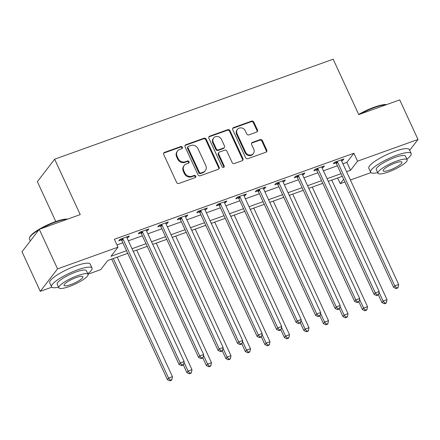 <?xml version="1.0" encoding="UTF-8"?>
<svg xmlns="http://www.w3.org/2000/svg" width="440" height="440" viewBox="0 0 440 440"><rect width="100%" height="100%" fill="white"/><g stroke="black" fill="none" stroke-linecap="round" stroke-linejoin="round"><path stroke-width="0.66" d="M182.369 147.246A1.227 1.105 37.6 0 0 180.796 146.542L164.522 152.383A1.755 1.584 37.6 0 0 163.708 154.489L176.627 182.452A1.755 1.584 37.6 0 0 178.877 183.458L195.151 177.617A1.227 1.105 37.6 0 0 195.723 176.143A1.227 1.105 37.6 0 0 194.145 175.439L192.038 176.198A5.61 5.066 37.6 0 1 184.844 172.986L183.766 170.654A5.61 5.066 37.6 0 1 184.222 165.473A5.61 5.066 37.6 0 1 186.368 163.922L188.474 163.169A1.227 1.105 37.6 0 0 189.046 161.695A1.227 1.105 37.6 0 0 187.468 160.99L185.367 161.75A5.61 5.066 37.6 0 1 178.167 158.538L177.089 156.206A5.61 5.066 37.6 0 1 177.546 151.024A5.61 5.066 37.6 0 1 179.691 149.474L181.797 148.72A1.227 1.105 37.6 0 0 182.369 147.246M181.973 148.638A1.227 1.105 37.6 0 0 180.329 147.147L164.054 152.994A1.755 1.584 37.6 0 0 163.658 153.208M195.327 177.535A1.227 1.105 37.6 0 0 193.677 176.044L191.576 176.803L192.038 176.198M188.65 163.086A1.227 1.105 37.6 0 0 187.006 161.596L184.899 162.355L185.367 161.75M256.652 132.077A1.755 1.584 37.6 0 0 257.466 129.971L253.841 122.128A1.755 1.584 37.6 0 0 251.592 121.121L233.519 127.611A1.755 1.584 37.6 0 0 232.705 129.718L245.625 157.68A1.755 1.584 37.6 0 0 247.874 158.686L265.947 152.196A1.755 1.584 37.6 0 0 266.761 150.09L262.383 140.613A1.755 1.584 37.6 0 0 260.134 139.612L252.401 142.389A1.755 1.584 37.6 0 0 251.587 144.49L253.759 149.193A4.686 4.235 37.6 0 1 253.38 153.522A4.686 4.235 37.6 0 1 249.282 154.996A4.686 4.235 37.6 0 1 245.564 152.136L237.056 133.722A4.686 4.235 37.6 0 1 237.441 129.393A4.686 4.235 37.6 0 1 241.538 127.919A4.686 4.235 37.6 0 1 245.251 130.779L246.67 133.848A1.755 1.584 37.6 0 0 248.919 134.855L256.652 132.077M51.838 287.188L40.282 291.335L22 251.768L39.276 229.306L80.234 214.599L54.637 159.203L333.163 59.202L358.76 114.604L399.718 99.897L418 139.464L409.662 150.304M39.276 229.306L57.558 268.879L118.019 247.17L111.018 256.273L126.517 250.707M342.914 163.79L346.874 162.365L353.881 153.257L114.362 239.256L118.019 247.17M353.881 153.257L357.539 161.172L418 139.464M206.212 139.227A1.755 1.584 37.6 0 0 203.962 138.226L185.889 144.716A1.755 1.584 37.6 0 0 185.075 146.817L197.995 174.785A1.755 1.584 37.6 0 0 200.244 175.786L218.317 169.296A1.755 1.584 37.6 0 0 219.131 167.195L206.212 139.227L205.744 139.838A1.755 1.584 37.6 0 0 203.495 138.831L185.422 145.321A1.755 1.584 37.6 0 0 185.026 145.536M209.704 136.163L227.777 129.674A1.755 1.584 37.6 0 1 230.027 130.68L242.946 158.642A1.755 1.584 37.6 0 1 242.132 160.749L234.399 163.526A1.755 1.584 37.6 0 1 232.15 162.52L226.908 151.179A1.755 1.584 37.6 0 0 224.659 150.172L219.527 152.014A1.755 1.584 37.6 0 0 218.713 154.121L224.169 165.93A1.227 1.105 37.6 0 1 222.998 167.448A1.227 1.105 37.6 0 1 222.024 166.7L208.89 138.264A1.755 1.584 37.6 0 1 209.704 136.163L209.237 136.769L227.31 130.284L227.777 129.674M116.974 244.91L122.859 242.792M128.364 240.818L142.368 235.791M147.868 233.816L161.871 228.789M167.376 226.815L181.374 221.788M186.879 219.808L200.882 214.781M206.382 212.806L220.385 207.779M225.885 205.805L239.888 200.778M245.394 198.803L259.391 193.776M264.897 191.802L278.899 186.774M284.4 184.795L298.402 179.768M303.908 177.793L317.906 172.766M323.411 170.791L337.409 165.764M127.017 237.897L128.145 237.49L129.311 235.972L119.95 239.338L118.784 240.856L121.319 239.943M146.52 230.896L147.648 230.489L148.814 228.971L139.453 232.331L138.287 233.849L140.822 232.941M166.023 223.894L167.151 223.487L168.322 221.969L158.956 225.33L157.79 226.848L160.331 225.935M185.531 216.887L186.659 216.486L187.825 214.968L178.464 218.328L177.293 219.846L179.834 218.933M205.035 209.886L206.162 209.479L207.328 207.966L197.967 211.327L196.801 212.845L199.337 211.931M224.538 202.884L225.665 202.477L226.831 200.959L217.47 204.32L216.304 205.838L218.84 204.93M244.041 195.882L245.168 195.476L246.34 193.958L236.973 197.318L235.807 198.836L238.348 197.923M263.549 188.876L264.677 188.474L265.843 186.956L256.482 190.316L255.31 191.835L257.851 190.922M283.052 181.874L284.18 181.472L285.346 179.955L275.985 183.315L274.819 184.833L277.354 183.92M302.555 174.873L303.683 174.465L304.849 172.948L295.488 176.314L294.322 177.826L296.863 176.919M322.058 167.871L323.191 167.464L324.357 165.946L314.996 169.306L313.825 170.825L316.366 169.917M341.567 160.864L342.694 160.463L343.86 158.945L334.499 162.305L333.333 163.823L335.868 162.91M54.637 159.203L37.362 181.665L55.787 221.535M40.282 291.335L57.558 268.879M370.937 172.623L350.405 179.993M344.9 181.968L340.263 183.634L343.64 179.245M337.651 177.98L340.263 183.634M127.738 253.347L107.751 260.524L100.749 269.627L88 274.208M342.287 176.314L328.284 181.34M322.784 183.321L308.781 188.347M303.276 190.322L289.278 195.349M283.773 197.323L269.775 202.351M264.27 204.325L250.267 209.352M244.767 211.332L230.764 216.359M225.258 218.334L211.261 223.361M205.755 225.335L191.752 230.362M186.252 232.337L172.249 237.364M166.749 239.344L152.746 244.371M147.24 246.345L133.243 251.372M346.572 171.699L350.532 170.28L357.539 161.172M132.022 248.732L146.025 243.705M151.525 241.731L165.528 236.704M171.028 234.729L185.031 229.702M190.537 227.722L204.534 222.695M210.04 220.721L224.043 215.694M229.543 213.719L243.546 208.692M249.051 206.718L263.048 201.691M268.554 199.711L282.557 194.684M288.057 192.709L302.06 187.682M307.56 185.708L321.563 180.681M327.069 178.706L341.066 173.679M346.874 162.365L350.532 170.28M128.145 237.49L127.71 236.549M147.648 230.489L147.213 229.548M167.151 223.487L166.716 222.547M186.659 216.486L186.219 215.54M206.162 209.479L205.728 208.538M225.665 202.477L225.231 201.537M245.168 195.476L244.734 194.535M264.677 188.474L264.242 187.528M284.18 181.472L283.745 180.527M303.683 174.465L303.248 173.525M323.191 167.464L322.751 166.524M342.694 160.463L342.26 159.522M177.546 151.024L177.078 151.635A5.61 5.066 37.6 0 0 176.622 156.811L177.089 156.206M184.899 162.355A5.61 5.066 37.6 0 1 177.7 159.143L176.622 156.811M184.222 165.473L183.755 166.084A5.61 5.066 37.6 0 0 183.299 171.259L183.766 170.654M191.576 176.803A5.61 5.066 37.6 0 1 184.377 173.591L183.299 171.259M218.713 169.087A1.755 1.584 37.6 0 0 218.664 167.799L205.744 139.838M188.579 146.284A1.227 1.105 37.6 0 0 188.007 147.757L199.347 172.304A1.227 1.105 37.6 0 0 200.926 173.008L203.143 172.211A5.61 5.066 37.6 0 0 205.293 170.654A5.61 5.066 37.6 0 0 205.75 165.479L197.995 148.698A5.61 5.066 37.6 0 0 190.795 145.486L188.579 146.284M188.106 146.625L187.638 147.23A1.227 1.105 37.6 0 0 187.539 148.363L188.007 147.757M205.293 170.654L204.826 171.264A5.61 5.066 37.6 0 1 202.675 172.816L200.459 173.613A1.227 1.105 37.6 0 1 198.88 172.909L187.539 148.363M242.528 160.534A1.755 1.584 37.6 0 0 242.479 159.253L229.559 131.285A1.755 1.584 37.6 0 0 227.31 130.284M218.856 152.504L218.389 153.109A1.755 1.584 37.6 0 0 218.246 154.726L223.702 166.535L224.169 165.93M223.779 167.316A1.227 1.105 37.6 0 0 223.702 166.535M221.469 139.409A4.686 4.235 37.6 0 0 217.756 136.543A4.686 4.235 37.6 0 0 213.659 138.023A4.686 4.235 37.6 0 0 213.279 142.351L216.277 148.836A1.755 1.584 37.6 0 0 218.521 149.842L223.652 148A1.755 1.584 37.6 0 0 224.466 145.899L221.469 139.409M213.659 138.023L213.191 138.628A4.686 4.235 37.6 0 0 212.812 142.962L213.279 142.351M224.323 147.516L223.861 148.121A1.755 1.584 37.6 0 1 223.185 148.605L218.059 150.447A1.755 1.584 37.6 0 1 215.809 149.446L212.812 142.962M209.237 136.769A1.755 1.584 37.6 0 0 208.84 136.983M237.441 129.393L236.973 130.004A4.686 4.235 37.6 0 0 236.588 134.332L237.056 133.722M253.38 153.522L252.912 154.127A4.686 4.235 37.6 0 1 248.815 155.606A4.686 4.235 37.6 0 1 245.097 152.74L236.588 134.332M266.349 151.982A1.755 1.584 37.6 0 0 266.294 150.7L261.916 141.224A1.755 1.584 37.6 0 0 259.666 140.217L251.933 142.995A1.755 1.584 37.6 0 0 251.537 143.209M257.048 131.863A1.755 1.584 37.6 0 0 256.999 130.581L253.374 122.733A1.755 1.584 37.6 0 0 251.125 121.732L233.052 128.222A1.755 1.584 37.6 0 0 232.656 128.43M111.711 259.1L167.398 379.616L168.564 378.098L172.464 376.695L117.216 257.125M113.317 258.522L168.564 378.098L170.335 380.188L169.868 380.798L171.43 380.237L171.897 379.627L170.335 380.188M172.464 376.695L171.897 379.627M169.868 380.798L167.398 379.616M123.046 239.146L121.88 240.664L179.069 364.436L180.235 362.918L123.046 239.146A1.788 1.612 37.6 0 0 122.661 238.596L122.485 238.425M182.006 365.013L181.538 365.618L183.101 365.057L183.568 364.452L182.006 365.013L180.235 362.918L184.135 361.521L126.946 237.749A1.788 1.612 37.6 0 1 126.786 237.116L126.77 236.885M121.88 240.664A1.788 1.612 37.6 0 0 121.49 240.114L120.511 239.135M179.069 364.436L181.538 365.618M183.568 364.452L184.135 361.521M183.293 364.804L186.901 372.609L188.067 371.096L191.972 369.694L136.719 250.124M183.992 362.269L188.067 371.096L189.838 373.186L189.371 373.791L190.933 373.236L191.4 372.625L189.838 373.186M191.972 369.694L191.4 372.625M189.371 373.791L186.901 372.609M202.802 357.803L206.404 365.607L207.576 364.089L211.475 362.692L156.228 243.117M203.495 355.267L207.576 364.089L209.347 366.185L208.879 366.79L210.436 366.229L210.903 365.624L209.347 366.185M211.475 362.692L210.903 365.624M208.879 366.79L206.404 365.607M222.305 350.801L225.913 358.606L227.079 357.088L230.978 355.685L175.731 236.115M222.998 348.26L227.079 357.088L228.85 359.183L228.382 359.788L229.944 359.227L230.412 358.622L228.85 359.183M230.978 355.685L230.412 358.622M228.382 359.788L225.913 358.606M142.549 232.144L141.383 233.662L198.572 357.434L199.738 355.916L142.549 232.144A1.788 1.612 37.6 0 0 142.164 231.594L141.994 231.424M201.509 358.012L201.042 358.617L202.604 358.056L203.071 357.451L201.509 358.012L199.738 355.916L203.643 354.519L146.448 230.742A1.788 1.612 37.6 0 1 146.289 230.115L146.278 229.884M141.383 233.662A1.788 1.612 37.6 0 0 140.998 233.112L140.013 232.133M198.572 357.434L201.042 358.617M203.071 357.451L203.643 354.519M162.052 225.143L160.886 226.661L218.075 350.433L219.247 348.915L162.052 225.143A1.788 1.612 37.6 0 0 161.667 224.593L161.496 224.417M221.018 351.005L220.55 351.615L222.107 351.054L222.574 350.449L221.018 351.005L219.247 348.915L223.146 347.512L165.957 223.74A1.788 1.612 37.6 0 1 165.792 223.108L165.781 222.882M160.886 226.661A1.788 1.612 37.6 0 0 160.501 226.111L159.522 225.126M218.075 350.433L220.55 351.615M222.574 350.449L223.146 347.512M181.561 218.141L180.389 219.654L237.584 343.431L238.75 341.913L181.561 218.141A1.788 1.612 37.6 0 0 181.17 217.586L181 217.415M240.521 344.003L240.053 344.614L241.615 344.053L242.083 343.442L240.521 344.003L238.75 341.913L242.649 340.511L185.46 216.739A1.788 1.612 37.6 0 1 185.301 216.106L185.284 215.875M180.389 219.654A1.788 1.612 37.6 0 0 180.004 219.104L179.025 218.125M237.584 343.431L240.053 344.614M242.083 343.442L242.649 340.511M241.808 343.8L245.416 351.604L246.582 350.086L250.481 348.684L195.234 229.114M242.506 341.259L246.582 350.086L248.353 352.176L247.885 352.786L249.447 352.226L249.915 351.615L248.353 352.176M250.481 348.684L249.915 351.615M247.885 352.786L245.416 351.604M201.064 211.134L199.898 212.652L257.087 336.424L258.253 334.906L201.064 211.134A1.788 1.612 37.6 0 0 200.679 210.584L200.503 210.413M260.024 337.002L259.556 337.607L261.118 337.046L261.586 336.441L260.024 337.002L258.253 334.906L262.152 333.509L204.963 209.737A1.788 1.612 37.6 0 1 204.804 209.105L204.793 208.874M199.898 212.652A1.788 1.612 37.6 0 0 199.507 212.102L198.528 211.123M257.087 336.424L259.556 337.607M261.586 336.441L262.152 333.509M38.764 229.966A22.319 4.802 155.2 0 0 29.497 237.804L29.761 237.132A21.78 4.686 -24.8 0 1 55.176 221.749A21.78 4.686 -24.8 0 1 67.59 219.142M67.127 219.307A22.319 4.802 155.2 0 0 55.539 222.046A22.319 4.802 155.2 0 0 40.925 228.712M29.497 237.804A22.319 4.802 155.2 0 0 29.442 238.992L30.338 240.928M87.775 273.719A22.319 4.802 155.2 0 0 92.048 268.07A22.319 4.802 155.2 0 0 77.627 269.841A22.319 4.802 155.2 0 0 51.53 286.792A22.319 4.802 155.2 0 0 58.603 287.194M92.048 268.07L90.222 264.115A22.319 4.802 155.2 0 0 75.796 265.887A22.319 4.802 155.2 0 0 49.704 282.838L51.53 286.792M58.883 287.81L57.2 284.174A16.071 3.454 -24.8 0 1 75.988 271.97A16.071 3.454 -24.8 0 1 86.378 270.694L88.055 274.335A16.071 3.454 155.2 0 0 77.671 275.611A16.071 3.454 155.2 0 0 58.883 287.81A16.071 3.454 155.2 0 0 69.267 286.534A16.071 3.454 155.2 0 0 88.055 274.335M70.763 284.592A10.357 2.228 155.2 0 0 82.868 276.727A10.357 2.228 155.2 0 0 76.18 277.552A10.357 2.228 155.2 0 0 64.07 285.417A10.357 2.228 155.2 0 0 70.763 284.592M358.688 114.45A21.78 4.686 -24.8 0 1 374.27 107.184A21.78 4.686 -24.8 0 1 386.683 104.577M386.221 104.742A22.319 4.802 155.2 0 0 374.632 107.481A22.319 4.802 155.2 0 0 360.019 114.147M406.868 159.154A22.319 4.802 155.2 0 0 411.142 153.505A22.319 4.802 155.2 0 0 396.721 155.276A22.319 4.802 155.2 0 0 370.623 172.227A22.319 4.802 155.2 0 0 377.696 172.629M411.142 153.505L409.316 149.551A22.319 4.802 155.2 0 0 394.889 151.322A22.319 4.802 155.2 0 0 368.797 168.273L370.623 172.227M377.977 173.245L376.293 169.609A16.071 3.454 -24.8 0 1 395.082 157.405A16.071 3.454 -24.8 0 1 405.471 156.129L407.149 159.77A16.071 3.454 155.2 0 0 396.764 161.046A16.071 3.454 155.2 0 0 377.977 173.245A16.071 3.454 155.2 0 0 388.361 171.969A16.071 3.454 155.2 0 0 407.149 159.77M389.857 170.027A10.357 2.228 155.2 0 0 401.968 162.162A10.357 2.228 155.2 0 0 395.274 162.987A10.357 2.228 155.2 0 0 383.163 170.852A10.357 2.228 155.2 0 0 389.857 170.027M261.316 336.793L264.919 344.603L266.085 343.084L269.99 341.682L214.737 222.112M262.009 334.257L266.085 343.084L267.856 345.175L267.394 345.78L268.95 345.224L269.418 344.614L267.856 345.175M269.99 341.682L269.418 344.614M267.394 345.78L264.919 344.603M280.819 329.791L284.427 337.596L285.593 336.077L289.493 334.68L234.245 215.105M281.512 327.256L285.593 336.077L287.364 338.173L286.897 338.778L288.459 338.217L288.921 337.612L287.364 338.173M289.493 334.68L288.921 337.612M286.897 338.778L284.427 337.596M300.322 322.79L303.93 330.594L305.096 329.076L308.995 327.673L253.748 208.104M301.02 320.249L305.096 329.076L306.867 331.172L306.4 331.777L307.962 331.216L308.429 330.611L306.867 331.172M308.995 327.673L308.429 330.611M306.4 331.777L303.93 330.594M220.566 204.132L219.401 205.651L276.589 329.423L277.756 327.905L220.566 204.132A1.788 1.612 37.6 0 0 220.181 203.583L220.011 203.412M279.527 330L279.065 330.605L280.621 330.044L281.089 329.439L279.527 330L277.756 327.905L281.661 326.507L224.466 202.73A1.788 1.612 37.6 0 1 224.306 202.103L224.296 201.872M219.401 205.651A1.788 1.612 37.6 0 0 219.016 205.101L218.031 204.122M276.589 329.423L279.065 330.605M281.089 329.439L281.661 326.507M240.07 197.131L238.904 198.649L296.098 322.421L297.264 320.903L240.07 197.131A1.788 1.612 37.6 0 0 239.685 196.581L239.514 196.411M299.035 322.993L298.568 323.604L300.13 323.043L300.591 322.438L299.035 322.993L297.264 320.903L301.164 319.5L243.975 195.729A1.788 1.612 37.6 0 1 243.815 195.096L243.799 194.871M238.904 198.649A1.788 1.612 37.6 0 0 238.519 198.099L237.54 197.12M296.098 322.421L298.568 323.604M300.591 322.438L301.164 319.5M259.578 190.13L258.406 191.648L315.601 315.42L316.767 313.902L259.578 190.13A1.788 1.612 37.6 0 0 259.193 189.58L259.017 189.404M318.538 315.992L318.07 316.602L319.632 316.041L320.1 315.43L318.538 315.992L316.767 313.902L320.666 312.499L263.478 188.727A1.788 1.612 37.6 0 1 263.318 188.095L263.302 187.869M258.406 191.648A1.788 1.612 37.6 0 0 258.022 191.092L257.043 190.113M315.601 315.42L318.07 316.602M320.1 315.43L320.666 312.499M319.825 315.788L323.433 323.593L324.599 322.075L328.504 320.672L273.251 201.102M320.524 313.247L324.599 322.075L326.37 324.165L325.902 324.775L327.465 324.214L327.932 323.609L326.37 324.165M328.504 320.672L327.932 323.609M325.902 324.775L323.433 323.593M279.081 183.123L277.915 184.641L335.104 308.413L336.27 306.9L279.081 183.123A1.788 1.612 37.6 0 0 278.696 182.573L278.52 182.402M338.041 308.99L337.574 309.595L339.136 309.04L339.603 308.429L338.041 308.99L336.27 306.9L340.175 305.498L282.981 181.726A1.788 1.612 37.6 0 1 282.821 181.093L282.81 180.862M277.915 184.641A1.788 1.612 37.6 0 0 277.53 184.09L276.546 183.112M335.104 308.413L337.574 309.595M339.603 308.429L340.175 305.498M339.334 308.781L342.936 316.591L344.108 315.073L348.007 313.671L292.754 194.101M340.027 306.245L344.108 315.073L345.879 317.163L345.411 317.774L346.968 317.213L347.435 316.602L345.879 317.163M348.007 313.671L347.435 316.602M345.411 317.774L342.936 316.591M298.584 176.121L297.418 177.639L354.607 301.411L355.779 299.893L298.584 176.121A1.788 1.612 37.6 0 0 298.199 175.571L298.029 175.401M357.55 301.989L357.082 302.594L358.639 302.033L359.106 301.428L357.55 301.989L355.779 299.893L359.678 298.496L302.484 174.724A1.788 1.612 37.6 0 1 302.324 174.091L302.313 173.861M297.418 177.639A1.788 1.612 37.6 0 0 297.033 177.089L296.048 176.11M354.607 301.411L357.082 302.594M359.106 301.428L359.678 298.496M358.837 301.78L362.445 309.584L363.611 308.066L367.51 306.669L312.263 187.099M359.53 299.244L363.611 308.066L365.382 310.161L364.914 310.767L366.476 310.206L366.944 309.601L365.382 310.161M367.51 306.669L366.944 309.601M364.914 310.767L362.445 309.584M318.087 169.12L316.921 170.638L374.116 294.409L375.282 292.892L318.087 169.12A1.788 1.612 37.6 0 0 317.702 168.57L317.532 168.399M377.053 294.987L376.585 295.592L378.147 295.031L378.615 294.426L377.053 294.987L375.282 292.892L379.181 291.489L321.992 167.717A1.788 1.612 37.6 0 1 321.833 167.085L321.816 166.859M316.921 170.638A1.788 1.612 37.6 0 0 316.536 170.088L315.557 169.109M374.116 294.409L376.585 295.592M378.615 294.426L379.181 291.489M378.34 294.778L381.948 302.583L383.114 301.065L387.013 299.668L331.766 180.092M379.038 292.243L383.114 301.065L384.885 303.16L384.417 303.765L385.979 303.204L386.447 302.599L384.885 303.16M387.013 299.668L386.447 302.599M384.417 303.765L381.948 302.583M337.596 162.118L336.43 163.636L393.618 287.408L394.785 285.89L337.596 162.118A1.788 1.612 37.6 0 0 337.211 161.568L337.034 161.392M396.556 287.98L396.088 288.591L397.65 288.03L398.118 287.419L396.556 287.98L394.785 285.89L398.684 284.488L341.495 160.715A1.788 1.612 37.6 0 1 341.336 160.083L341.319 159.857M336.43 163.636A1.788 1.612 37.6 0 0 336.039 163.086L335.06 162.102M393.618 287.408L396.088 288.591M398.118 287.419L398.684 284.488M180.329 147.147L180.796 146.542M193.677 176.044L194.145 175.439M187.006 161.596L187.468 160.99M177.7 159.143L178.167 158.538M184.377 173.591L184.844 172.986M164.054 152.994L164.522 152.383M218.664 167.799L219.131 167.195M185.422 145.321L185.889 144.716M203.495 138.831L203.962 138.226M198.88 172.909L199.347 172.304M200.459 173.613L200.926 173.008M202.675 172.816L203.143 172.211M229.559 131.285L230.027 130.68M242.479 159.253L242.946 158.642M218.246 154.726L218.713 154.121M215.809 149.446L216.277 148.836M218.059 150.447L218.521 149.842M223.185 148.605L223.652 148M245.097 152.74L245.564 152.136M251.933 142.995L252.401 142.389M259.666 140.217L260.134 139.612M261.916 141.224L262.383 140.613M266.294 150.7L266.761 150.09M233.052 128.222L233.519 127.611M251.125 121.732L251.592 121.121M253.374 122.733L253.841 122.128M256.999 130.581L257.466 129.971M122.661 238.596L121.49 240.114M142.164 231.594L140.998 233.112M161.667 224.593L160.501 226.111M181.17 217.586L180.004 219.104M200.679 210.584L199.507 212.102M220.181 203.583L219.016 205.101M239.685 196.581L238.519 198.099M259.193 189.58L258.022 191.092M278.696 182.573L277.53 184.09M298.199 175.571L297.033 177.089M317.702 168.57L316.536 170.088M337.211 161.568L336.039 163.086"/></g></svg>
